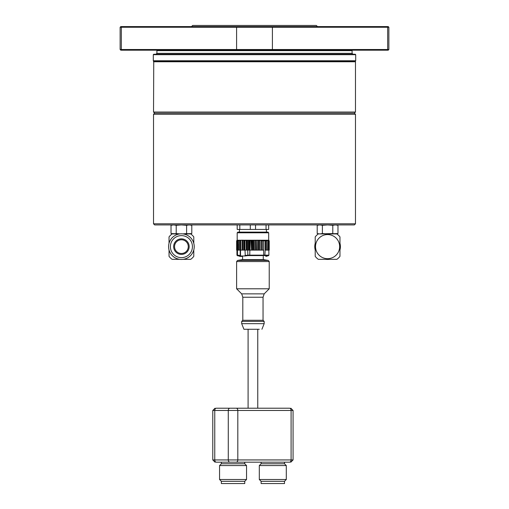 <?xml version="1.0" encoding="UTF-8"?>
<svg xmlns="http://www.w3.org/2000/svg" width="509" height="509" viewBox="0 0 509 509"><rect width="100%" height="100%" fill="white"/><g stroke="black" fill="none" stroke-linecap="round" stroke-linejoin="round"><path stroke-width="0.76" d="M268.669 232.798L267.995 232.123L237.856 232.123L237.181 232.798L268.669 232.798L268.669 240.223L269.089 240.636M237.226 240.223L236.755 240.662L237.181 240.223L241.788 240.223M243.378 240.223L241.947 240.165L242.335 240.719L243.378 240.223L268.663 240.223L269.096 240.649L268.663 240.223M248.074 240.223L247.03 240.719L246.222 240.178L246.311 250.116M246.07 240.223L244.988 240.655L244.988 250.116L246.032 250.116M244.199 240.223L244.199 250.116L244.295 240.223M244.466 250.116L244.664 240.668M244.664 250.116L244.988 250.116L245.293 255.976L240.522 255.976L240.203 255.505L237.48 255.149L237.48 250.116L238.785 250.116M238.81 250.116L238.81 244.123L238.823 250.116L243.735 250.116L243.735 240.223M240.108 240.223L240.108 250.116L240.433 250.116L240.433 240.223L240.464 247.304M244.199 250.116L243.735 250.116M246.91 240.719L246.91 250.116L247.698 250.116L247.902 255.594L245.211 255.944M246.432 250.116L246.91 250.116M247.151 240.719L247.151 250.116M242.125 250.116L242.125 240.331M240.464 250.116L240.464 240.687M240.363 240.655L240.407 240.223M239.764 240.223L238.848 240.719M238.867 240.719L238.867 250.116M240.203 250.116L240.203 255.505M240.522 255.976L240.522 250.116M242.411 250.116L242.411 240.719M242.265 250.116L242.265 240.719M250.67 240.223L249.798 240.782L249.156 240.223M253.348 240.223L252.279 240.662L251.815 240.223M259.755 240.273L259.755 250.116L259.755 240.273L258.846 240.744L257.217 240.191L255.505 240.674L254.901 240.223M267.04 240.286L267.168 250.116L267.04 240.286L266.862 240.77L265.176 240.782L261.359 240.77L260.054 240.286M268.542 240.223L268.911 240.674L267.899 240.191L268.078 240.744L267.168 240.273M268.911 240.674L268.911 250.116L268.205 250.116L268.205 240.751M237.531 250.116L236.755 250.116L236.755 240.662L237.188 240.223L236.768 240.636M237.639 240.223L236.927 240.782L237.347 240.223M237.48 250.116L236.939 250.116L236.99 240.655M237.69 240.655L237.951 240.223M238.912 240.223L237.907 240.655L237.907 250.116M248.952 240.223L248.952 250.116L249.684 250.116M249.798 240.782L249.906 250.116L247.698 250.116M250.123 240.655L249.734 255.155L263.687 255.162L263.541 255.594L249.696 255.594L249.734 255.155L247.698 255.162M251.261 240.223L251.312 250.116L250.969 240.223M251.561 240.223L251.312 250.116L257.16 250.116M268.981 240.776L269.096 250.116L269.096 240.649M257.013 250.116L257.217 240.191L257.261 250.116M267.168 250.116L268.167 250.116M268.822 250.116L268.917 255.155L267.702 255.919L264.858 255.594L265.176 250.116L267.04 250.116M260.054 250.116L263.681 250.116L263.687 255.149M257.319 250.116L259.755 250.116M265.793 250.116L265.793 240.471M262.428 240.471L262.428 250.116M265.176 250.116L265.176 240.782M263.681 240.782L263.681 250.116M240.439 255.944L237.767 255.594L237.48 255.149M236.939 250.116L236.939 255.155L237.48 255.162M268.567 255.594L268.917 255.155L265.176 255.149M237.767 255.594L239.993 256.409L242.583 256.409L242.583 259.558L237.55 260.449L236.621 261.556L236.621 288.794L269.229 288.794L269.229 261.556L236.621 261.556M242.583 256.409L239.993 256.409M263.268 256.409L263.268 259.558L242.583 259.558M241.68 293.858L242.806 297.231L263.045 297.231L264.171 293.858L241.68 293.858L236.621 288.794M244.74 481.304L221.351 481.304L221.351 483.55L244.74 483.55L244.74 481.304L246.541 479.503L246.541 465.557L219.557 465.557L219.557 479.503L246.541 479.503M284.499 481.304L261.111 481.304L261.111 483.55L284.499 483.55L284.499 481.304L286.3 479.503L286.3 465.557L259.31 465.557L259.31 479.503L286.3 479.503M264.171 321.402L241.68 321.402L241.68 323.654L264.171 323.654L264.171 321.402L263.045 320.282L242.806 320.282L241.68 321.402M259.285 329.278L243.932 329.278L248.093 329.278L248.093 408.212L216.35 408.212L289.5 408.212C291.224 408.212 291.224 408.212 289.5 408.212C291.224 408.212 291.224 408.212 289.5 408.212L257.764 408.212L257.764 329.278L259.285 329.278M219.557 465.557L221.351 463.763L244.74 463.763L246.541 465.557M259.31 465.557L261.111 463.763L284.499 463.763L286.3 465.557M244.74 463.763L244.74 462.185L221.351 462.185L221.351 463.763M216.35 408.212C214.626 408.212 214.626 408.212 216.35 408.212C214.626 408.212 214.626 408.212 216.35 408.212A2.246 1.591 -90 0 0 214.76 410.464L212.787 410.464L212.787 459.939L214.76 459.939L214.76 410.464L228.28 410.464L228.28 459.939L214.76 459.939A2.246 1.591 -90 0 0 216.35 462.185C214.633 462.185 214.633 462.185 216.35 462.185C214.633 462.185 214.633 462.185 216.35 462.185L289.5 462.185L261.111 462.185L261.111 463.763M289.5 462.185C291.218 462.185 291.218 462.185 289.5 462.185C291.218 462.185 291.218 462.185 289.5 462.185A2.246 1.591 90 0 0 291.091 459.939L237.818 459.939L237.818 410.464L291.091 410.464L291.091 459.939L293.069 459.939L290.817 462.185M237.678 250.116L237.678 240.668M327.102 26.576L329.692 26.576M194.164 26.576L192.803 26.576M202.881 26.576L202.003 26.576M212.463 26.576L211.101 26.576M214.015 26.576L213.608 26.576M213.366 26.576L212.953 26.576M195.73 26.576L195.31 26.576M195.074 26.576L194.654 26.576M317.47 26.576L316.344 25.45L192.656 25.45L191.53 26.576M178.952 26.576L180.001 26.576M216.306 26.576L217.108 26.576M220.887 26.576L221.269 26.576M187.84 26.576L188.96 26.576M321.65 26.576L322.871 26.576M298.179 26.576L298.567 26.576M219.067 26.576L219.449 26.576M176.305 26.576L176.68 26.576M121.963 26.576L120.805 26.576L120.13 27.251L121.327 27.251L121.963 26.576L236.92 26.576L236.602 27.251L121.327 27.251L121.327 49.513L236.602 49.513L236.602 27.251L272.398 27.251L272.08 26.576L236.92 26.576M272.08 26.576L387.037 26.576L387.673 27.251L272.398 27.251L272.398 49.513L387.673 49.513L387.037 50.187L272.08 50.187L272.398 49.513L236.602 49.513L236.92 50.187L121.963 50.187L121.327 49.513L120.13 49.513L120.13 27.251M387.037 50.187L388.195 50.187L388.87 49.513L388.87 27.251L388.195 26.576L387.037 26.576M388.87 27.251L387.673 27.251L387.673 49.513L388.87 49.513M181.414 239.771A6.859 6.859 0 0 0 174.549 246.63A6.859 6.859 0 0 0 181.414 253.488A6.859 6.859 0 0 0 188.273 246.63A6.859 6.859 0 0 0 181.414 239.771M272.08 50.187L236.92 50.187M121.963 50.187L120.805 50.187L120.13 49.513M181.414 254.385A7.756 7.756 0 0 0 189.17 246.63A7.756 7.756 0 0 0 181.414 238.867A7.756 7.756 0 0 0 173.652 246.63A7.756 7.756 0 0 0 181.414 254.385M181.414 235.61A11.02 11.02 0 0 1 192.427 246.63A11.02 11.02 0 0 1 181.414 257.649A11.02 11.02 0 0 1 170.394 246.63A11.02 11.02 0 0 1 181.414 235.61M181.414 233.809A12.82 12.82 0 0 1 194.228 246.63A12.82 12.82 0 0 1 181.414 259.45A12.82 12.82 0 0 1 168.594 246.63A12.82 12.82 0 0 1 181.414 233.809M315.217 243.264A12.82 12.82 0 0 0 315.217 249.995M325.894 259.336A12.82 12.82 0 0 0 329.285 259.336M339.961 249.995A12.82 12.82 0 0 0 339.961 243.264M352.101 53.337L352.101 50.639L156.899 50.639L156.899 53.337L352.101 53.337L353.004 54.234L324.15 54.234M325.741 54.234L153.75 54.234L153.298 54.686L355.702 54.686L355.25 54.234L325.741 54.234M237.181 224.927L237.181 229.425L268.669 229.425L268.669 224.927M239.809 224.927L239.809 229.425M250.301 224.927L250.301 229.425M255.55 224.927L255.55 229.425M266.042 224.927L266.042 229.425M153.298 60.756L153.686 61.43L355.314 61.43L355.702 60.756L153.298 60.756L153.298 54.686M172.417 224.927L171.024 225.302L171.024 233.548L179.715 233.924L172.118 233.924A15.741 15.741 0 0 0 169.039 236.889L169.039 243.264M169.039 249.995L169.039 256.364A15.741 15.741 0 0 0 172.118 259.336L179.715 259.336M183.106 259.336L190.703 259.336A15.741 15.741 0 0 0 193.783 256.364L193.783 249.995M193.783 243.264L193.783 236.889A15.741 15.741 0 0 0 190.703 233.924L183.106 233.924L191.798 233.548L191.798 225.302L191.282 225.175M339.961 256.364L339.961 236.889A15.741 15.741 0 0 0 336.882 233.924L327.586 233.924L337.976 233.548L335.38 233.924L332.784 233.548L318.297 233.924A15.741 15.741 0 0 0 315.217 236.889L315.217 256.364A15.741 15.741 0 0 0 318.297 259.336L336.882 259.336A15.741 15.741 0 0 0 339.961 256.364M327.586 258.687A12.057 12.057 0 0 1 315.529 246.63A12.057 12.057 0 0 1 327.586 234.573A12.057 12.057 0 0 1 339.649 246.63A12.057 12.057 0 0 1 327.586 258.687M325.537 224.927L327.077 224.927M319.798 233.924L327.586 233.924L322.394 233.548L319.798 233.924L317.202 233.548L319.798 233.924M173.62 233.924L176.216 233.548L179.97 233.892M182.852 233.892L186.606 233.548L189.202 233.924M355.473 61.767L153.75 61.544L153.527 112.031L355.473 112.031L355.473 61.767L153.527 61.767M171.024 225.302L173.62 224.927L176.216 225.302L176.216 233.548M176.216 225.302L181.414 224.927L186.606 225.302L186.606 233.548M186.606 225.302L189.202 224.927L191.798 225.302L190.404 224.927M318.596 233.924L317.202 233.548L317.202 225.302L319.798 224.927L322.394 225.302L322.394 233.548M322.394 225.302L327.586 224.927L332.784 225.302L332.784 233.548M332.784 225.302L335.38 224.927L337.976 225.302L337.976 233.548L336.583 233.924M336.583 224.927L337.976 225.302L335.38 224.927M327.662 224.927L327.134 224.927M355.473 223.801L153.527 223.801L154.647 224.927L354.353 224.927L355.473 223.801L355.473 114.283L153.527 114.283L154.647 113.157L153.527 112.031M355.473 112.031L354.353 113.157L154.647 113.157M240.757 250.116L240.757 240.687M239.135 240.655L239.135 250.116M244.975 255.505L247.698 255.149M242.729 250.116L242.729 240.655M247.482 240.655L247.482 250.116M248.405 250.116L248.405 240.223M249.525 240.655L249.525 250.116M250.193 250.116L251.312 250.116M268.911 240.751L268.911 250.116M252.279 240.662L252.279 250.116M252.916 240.649L252.916 250.116M253.762 250.116L253.762 240.223M256.059 250.116L256.059 240.706M254.309 240.223L254.309 250.116M255.505 250.116L255.505 240.674M258.349 240.655L258.349 250.116M258.846 240.744L258.846 250.116M266.996 250.116L266.996 240.732M261.06 240.732L261.06 250.116M266.862 250.116L266.862 240.77M261.359 240.77L261.359 250.116M263.687 255.162L265.176 255.162M264.858 255.594L263.541 255.594M249.696 255.594L247.902 255.594M263.268 259.558L268.3 260.449L237.55 260.449M229.871 408.212A2.246 1.591 -90 0 0 228.28 410.464L237.818 410.464A2.246 1.591 90 0 0 236.227 408.212M236.227 462.185A2.246 1.591 90 0 0 237.818 459.939L228.28 459.939A2.246 1.591 90 0 0 229.871 462.185M289.5 408.212A2.246 1.591 90 0 1 291.091 410.464L293.069 410.464L293.069 459.939M237.105 250.116L237.105 240.655M237.181 232.798L237.181 240.223M269.229 240.782L269.229 250.116M238.04 255.874L237.207 255.569M267.81 255.874L268.644 255.569M265.857 256.409L267.702 255.919M268.3 260.449L269.229 261.556M264.171 293.858L269.229 288.794M242.806 297.231L242.806 320.282M263.045 297.231L263.045 320.282M221.351 481.304L219.557 479.503M261.111 481.304L259.31 479.503M261.919 329.278L264.171 323.654M243.932 329.278L241.68 323.654M284.499 463.763L284.499 462.185M293.069 410.464L290.817 408.212M212.787 459.939L215.033 462.185M212.787 410.464L215.033 408.212M236.628 240.782L236.628 250.116M236.914 240.776L236.914 250.116M156.899 50.639L156.778 50.187M352.101 50.639L352.222 50.187M156.899 53.337L155.996 54.234M239.434 229.425L239.434 232.123M266.417 229.425L266.417 232.123M355.702 60.756L355.702 54.686M172.417 233.924L171.024 233.548M190.404 233.924L191.798 233.548M318.596 224.927L317.202 225.302M354.353 113.157L355.473 114.283M153.527 223.801L153.527 114.283"/></g></svg>
